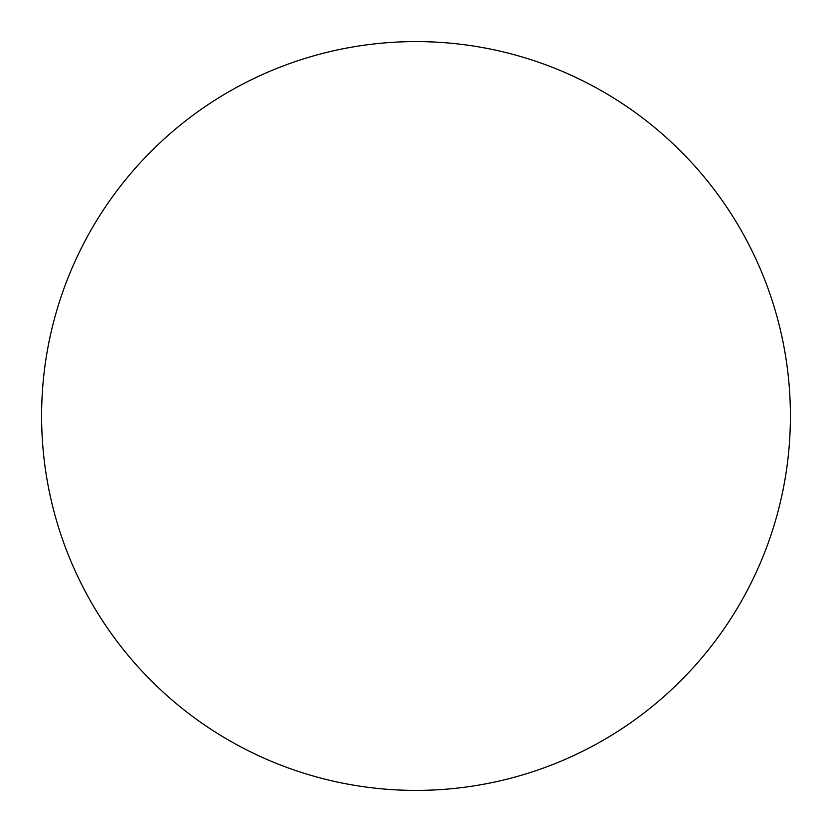 <?xml version="1.0" encoding="UTF-8"?>
<svg xmlns="http://www.w3.org/2000/svg" width="832" height="832" viewBox="0 0 832 832"><rect width="100%" height="100%" fill="white"/><g stroke="black" fill="none" stroke-linecap="round" stroke-linejoin="round"><path stroke-width="1.25" d="M790.4 416A374.4 374.4 0 0 0 416 41.6A374.4 374.4 0 0 0 41.6 416A374.4 374.4 0 0 0 416 790.4A374.4 374.4 0 0 0 790.4 416"/></g></svg>
